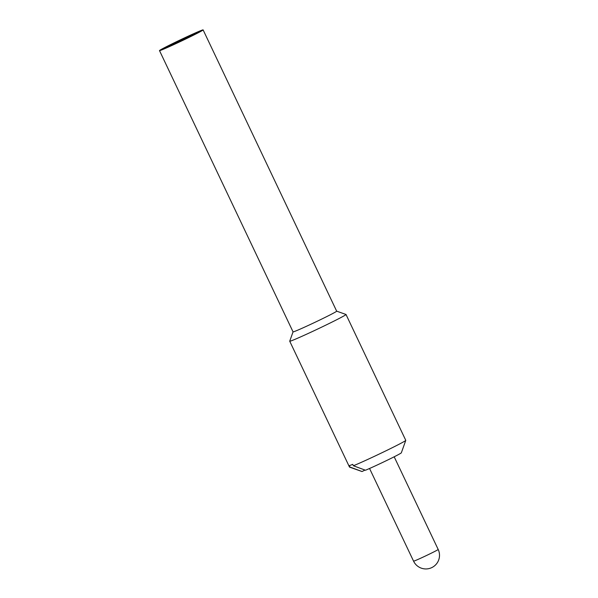<?xml version="1.0" encoding="UTF-8"?>
<svg xmlns="http://www.w3.org/2000/svg" width="598" height="598" viewBox="0 0 598 598"><rect width="100%" height="100%" fill="white"/><g stroke="black" fill="none" stroke-linecap="round" stroke-linejoin="round"><path stroke-width="0.9" d="M353.396 465.76L365.49 470.245A21.805 0.695 154.6 0 0 387.399 460.154A21.805 0.695 154.6 0 0 401.333 452.821L405.773 440.382A31.148 0.987 154.6 0 1 384.82 451.363A31.148 0.987 154.6 0 1 353.396 465.76L352.73 464.354A31.148 0.987 154.6 0 1 349.284 465.633L349.95 467.038A31.148 0.987 154.6 0 1 349.516 467.098A31.148 0.987 154.6 0 1 349.494 467.075L289.724 341.211A31.148 0.987 154.6 0 1 289.724 341.174L293.05 331.86M365.012 470.073L362.044 471.523A21.805 0.695 154.6 0 1 361.962 471.516L349.516 467.098M175.154 42.533A19.472 0.62 154.6 0 1 198.895 31.926A19.472 0.62 154.6 0 1 181.575 40.814A19.472 0.62 154.6 0 1 163.74 48.617A19.472 0.62 154.6 0 1 175.154 42.533M173.674 43.078A24.144 0.762 154.6 0 1 203.118 29.9A24.144 0.762 154.6 0 1 181.635 40.948A24.144 0.762 154.6 0 1 159.502 50.613A24.144 0.762 154.6 0 1 173.674 43.078M176.358 42.084A15.653 0.493 154.6 0 1 195.434 33.533A15.653 0.493 154.6 0 1 181.523 40.701A15.653 0.493 154.6 0 1 167.171 46.95A15.653 0.493 154.6 0 1 176.358 42.084M189.14 36.792L171.79 44.902L182.988 39.072L190.822 35.603L189.14 36.792M203.118 29.9L336.667 311.162A24.144 0.762 154.6 0 1 315.191 322.21A24.144 0.762 154.6 0 1 293.05 331.875L159.502 50.613M336.667 311.154L345.98 314.466A31.148 0.987 154.6 0 1 346.01 314.488A31.148 0.987 154.6 0 1 318.293 328.743A31.148 0.987 154.6 0 1 289.724 341.211M346.01 314.488L405.773 440.352A31.148 0.987 154.6 0 1 405.773 440.382M362.044 471.523L349.95 467.038M183.265 39.662L182.988 39.072M413.569 561.163A13.627 13.627 0 0 0 430.612 568.1A13.627 13.627 0 0 0 438.192 549.472A13.627 0.434 154.6 0 1 428.161 554.705A13.627 0.434 154.6 0 1 414.347 560.954A13.627 0.434 154.6 0 1 413.569 561.163L369.557 468.481M438.192 549.472L394.179 456.79M167.171 46.95L166.999 47.444M195.434 33.533L195.92 33.705"/></g></svg>
